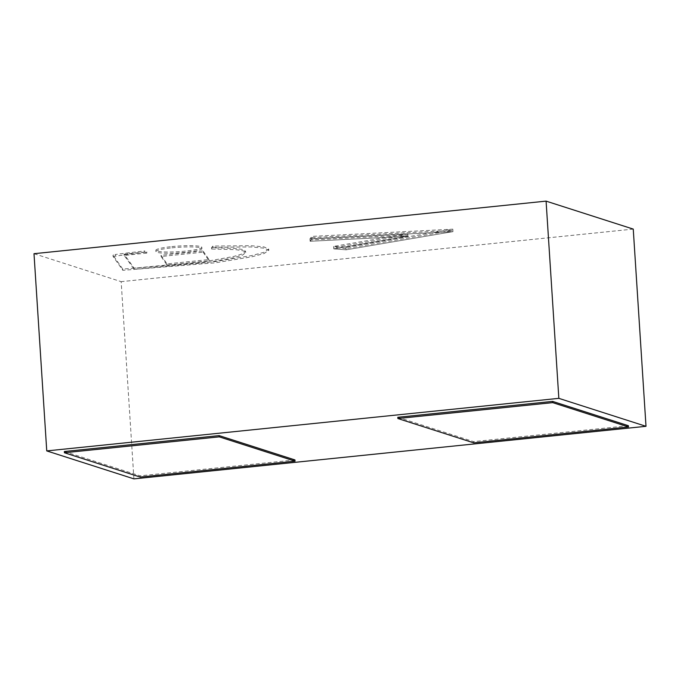 <?xml version="1.0" encoding="UTF-8"?>
<svg xmlns="http://www.w3.org/2000/svg" width="680" height="680" viewBox="0 0 680 680"><rect width="100%" height="100%" fill="white"/><g stroke="black" fill="none" stroke-linecap="round" stroke-linejoin="round"><path stroke-width="0.51" stroke-dasharray="3.4 2.55" d="M473.671 442.841L473.586 441.6L397.8 417.282M628.405 425.714L473.586 441.6M140.216 477.071L140.139 475.83L64.345 451.512M294.958 459.935L140.139 475.83M333.642 246.398L333.803 248.88L333.727 247.639L407.889 235.017L407.966 236.257L310.131 241.281L312.01 238.884L452.965 231.633L346.111 249.824L333.803 248.88L407.966 236.257L310.131 241.281L312.01 238.884L452.965 231.633L346.111 249.824L333.803 248.88L407.966 236.257L407.804 233.775L333.642 246.398L345.95 247.35L452.804 229.16L311.848 236.402L309.969 238.807L407.804 233.775M452.804 229.16L452.965 231.633L452.888 230.393L346.035 248.582L346.111 249.824L345.95 247.35M309.969 238.807L310.131 241.281L310.054 240.049L311.925 237.643L312.01 238.884L311.848 236.402M133.918 478.873L121.159 281.656L34 253.691M633.25 229.092L121.159 281.656M203.09 252.161L209.1 260.822L167.093 265.132L161.109 256.504L203.09 252.161L203.014 250.92L209.023 259.582L167.017 263.891L161.032 255.263L203.014 250.92M161.109 256.504L161.032 255.263M167.093 265.132L167.017 263.891M209.1 260.822L209.023 259.582M171.862 246.594A23.035 2.805 -3.7 0 1 201.824 247.341A23.035 2.805 -3.7 0 1 179.01 251.634A23.035 2.805 -3.7 0 1 155.839 250.316A23.035 2.805 -3.7 0 1 171.862 246.594M171.938 247.834A23.035 2.805 -3.7 0 1 201.9 248.582A23.035 2.805 -3.7 0 1 179.095 252.875A23.035 2.805 -3.7 0 1 155.924 251.557A23.035 2.805 -3.7 0 1 171.938 247.834M144.882 252.161L146.846 253.062L146.761 251.821L124.083 254.218L134.138 268.115L206.644 261.324L233.784 256.445L242.539 253.852L245.616 251.311L243.185 249.585L235.883 248.429L211.497 247.775L212.874 246.075L250.996 245.692L263.95 246.908L268.736 249.101L264.044 252.272L251.847 255.544L215.262 261.553L122.757 269.076L112.982 255.161L113.075 256.453L144.882 252.161L144.806 250.92L146.761 251.821M127.466 254.201L127.389 252.96L144.806 250.92M115.328 255.731L115.251 254.49L127.389 252.96M146.846 253.062L124.168 255.459L134.215 269.356L206.72 262.565L233.861 257.686L242.624 255.085L245.701 252.552L243.261 250.826L235.969 249.662L211.582 249.016L212.951 247.316L251.081 246.933L264.027 248.149L268.821 250.342L264.12 253.512L251.923 256.776L215.347 262.795L122.833 270.317L113.075 256.453L112.999 255.213L115.251 254.49M122.833 270.317L122.757 269.076M212.951 247.316L212.874 246.075M211.582 249.016L211.497 247.775M134.215 269.356L134.138 268.115M124.168 255.459L123.981 254.142L124.168 255.459M346.035 248.582L333.727 247.639M311.925 237.643L452.888 230.393M407.889 235.017L310.054 240.049M125.774 255.008L125.698 253.768M201.9 248.582L201.824 247.341M155.924 251.557L155.839 250.316M268.821 250.342L268.736 249.101M245.701 252.552L245.616 251.311"/><path stroke-width="1.02" d="M628.49 426.955L473.671 442.841L397.876 418.523L552.696 402.637L628.49 426.955L628.405 425.714L552.619 401.396L552.696 402.637M397.876 418.523L397.8 417.282L552.619 401.396M219.24 436.858L64.43 452.752L64.345 451.512L219.164 435.616L294.958 459.935L295.035 461.176L219.24 436.858L219.164 435.616M64.43 452.752L140.216 477.071L295.035 461.176M646 426.309L133.918 478.873L46.75 450.908L558.841 398.344L646 426.309L633.25 229.092L546.082 201.127L558.841 398.344M46.75 450.908L34 253.691L546.082 201.127"/></g></svg>
